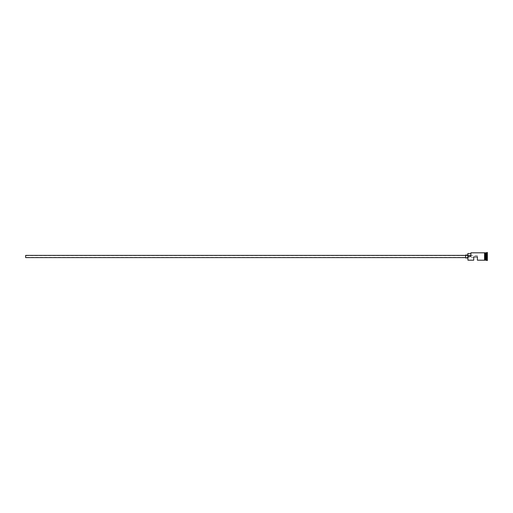 <?xml version="1.0" encoding="UTF-8"?>
<svg xmlns="http://www.w3.org/2000/svg" width="513" height="513" viewBox="0 0 513 513"><rect width="100%" height="100%" fill="white"/><g stroke="black" fill="none" stroke-linecap="round" stroke-linejoin="round"><path stroke-width="0.38" stroke-dasharray="2.56 1.92" d="M467.965 260.187L467.824 255.025L467.824 260.04M25.65 255.397L25.65 257.603M473.717 260.187L473.717 256.942L477.404 256.942L477.404 255.577L477.404 260.187M465.612 255.025L465.612 257.975M485.875 260.187L485.875 252.813M485.657 260.187L485.657 252.813M486.613 260.187L486.613 252.813M486.984 260.553L486.984 252.447M467.965 256.5L470.915 256.5L470.915 252.813M484.548 260.187L484.548 256.5L484.548 260.187M484.92 256.5L484.92 260.219M487.35 260.553L487.35 252.447M477.404 256.942L473.717 256.942L473.717 257.423L473.717 256.942L477.404 256.942M470.767 255.416L470.767 253.518L470.767 255.416L467.824 255.416L467.824 256.397M470.767 252.96L470.915 256.5M487.35 255.179L487.35 259.136L487.35 255.179M467.824 253.518L467.824 255.416M465.612 256.5L465.612 255.397L465.612 256.5M25.65 256.5L25.65 257.423L25.65 256.5M485.875 259.052L485.875 253.948L485.875 257.776L487.35 257.821L485.875 257.776L485.875 259.052L487.35 259.136M485.875 255.224L487.279 255.224L485.875 255.224M485.875 253.948L487.35 253.864M485.805 252.89L485.805 260.11M485.728 260.11L485.728 252.89M477.404 255.577L25.65 255.577M473.717 257.423L25.65 257.423"/><path stroke-width="0.77" d="M467.965 260.187L467.824 256.397L467.965 260.187L473.717 260.187L473.717 256.942L477.404 256.942L477.404 260.187L484.548 260.219L484.548 256.5L484.548 260.187M465.612 257.603L25.65 257.603L25.65 255.397L465.612 255.397M467.824 257.975L465.612 257.975L465.612 255.025L467.824 255.025M484.92 252.813L484.92 256.5L484.92 252.781L485.728 252.89L485.728 260.11L485.875 252.813L485.875 260.187L487.35 260.553L487.35 252.447L486.984 252.447L486.984 260.553M485.657 252.813L485.657 260.187L484.92 260.187M485.875 252.813L486.613 252.813L486.613 260.187M467.965 256.5L470.915 256.5L470.915 252.813L470.915 256.5M484.92 256.5L484.92 260.219L484.548 260.219M470.915 252.813L484.548 252.813L484.548 256.5L484.548 252.781L484.92 252.781M470.767 253.518L467.824 253.518L467.824 256.397M467.824 255.416L470.767 255.416M486.613 252.813L486.984 252.447"/></g></svg>
